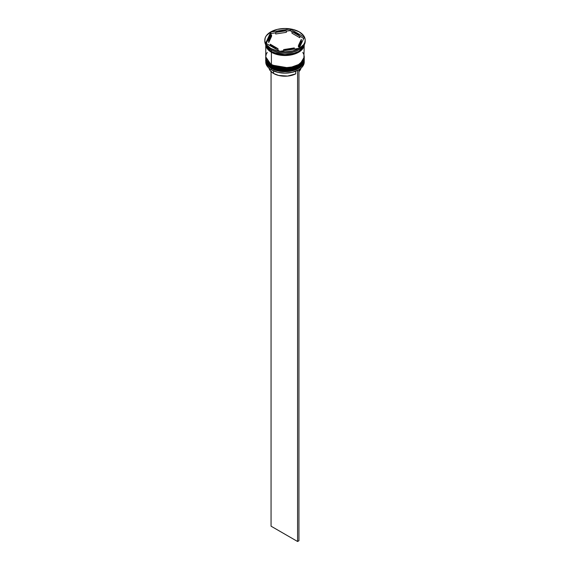 <?xml version="1.0" encoding="UTF-8"?>
<svg xmlns="http://www.w3.org/2000/svg" width="570" height="570" viewBox="0 0 570 570"><rect width="100%" height="100%" fill="white"/><g stroke="black" fill="none" stroke-linecap="round" stroke-linejoin="round"><path stroke-width="0.85" d="M301.06 65.607L303.041 62.878M304.238 59.487L304.238 59.244A19.238 11.108 180 0 1 304.238 59.487A19.238 11.108 180 0 1 292.36 69.747A19.238 11.108 180 0 1 271.398 67.338L271.512 66.939L271.398 67.338L289.118 70.338L300.148 66.334L304.238 59.487L300.148 66.49L289.118 70.495L271.398 67.495A19.238 11.108 0 0 0 292.36 69.903A19.238 11.108 0 0 0 304.238 59.643A19.238 11.108 0 0 0 304.238 59.565M271.398 67.338L271.398 67.338A19.238 11.108 180 0 1 265.762 59.487L271.398 67.338M265.762 59.565A19.238 11.108 0 0 0 265.762 59.643A19.238 11.108 0 0 0 271.398 67.495L265.762 59.244M304.238 59.643C304.971 69.554 282.513 74.763 271.512 67.766L277.861 70.067L285 70.887L292.139 70.067L298.195 67.737M301.06 63.249L303.041 60.527M304.238 57.128L304.238 56.893A19.238 11.108 180 0 1 304.238 57.128A19.238 11.108 180 0 1 292.36 67.395A19.238 11.108 180 0 1 271.398 64.987L271.512 64.581L271.398 64.987L289.118 67.98L300.148 63.975L304.238 57.128L300.148 64.132L289.118 68.136L271.398 65.144A19.238 11.108 0 0 0 292.36 67.552A19.238 11.108 0 0 0 304.238 57.285A19.238 11.108 0 0 0 304.238 57.207M271.398 64.987L271.398 64.987A19.238 11.108 180 0 1 265.762 57.128L271.398 64.987M265.762 57.207A19.238 11.108 0 0 0 265.762 57.285A19.238 11.108 0 0 0 271.398 65.144L265.762 56.893M304.238 57.285C304.971 67.196 282.513 72.411 271.512 65.407L277.861 67.716L285 68.535L292.139 67.716L298.195 65.379M295.025 53.103L283.689 54.763L274.975 53.103L283.689 54.763L295.025 53.103M265.762 60.584A19.238 11.108 180 0 1 265.777 60.121A19.238 11.108 0 0 0 271.398 68.443A19.238 11.108 180 0 1 265.762 60.584L265.762 62.002A19.238 11.108 0 0 0 271.398 69.854L271.398 68.443A19.238 11.108 0 0 0 292.731 70.758A19.238 11.108 0 0 0 304.223 60.121A19.238 11.108 180 0 1 304.238 60.584A19.238 11.108 180 0 1 292.36 70.851A19.238 11.108 180 0 1 271.398 68.443L271.398 69.854A19.238 11.108 0 0 0 292.36 72.262A19.238 11.108 0 0 0 304.238 62.002A19.238 11.108 0 0 0 304.202 61.296A19.238 11.108 180 0 1 298.602 69.854A19.238 11.108 180 0 1 271.398 69.854L271.534 69.932A19.045 10.994 0 0 0 298.466 69.932A19.045 10.994 0 0 0 298.538 69.896M265.762 58.233A19.238 11.108 180 0 1 265.777 57.762A19.238 11.108 0 0 0 271.398 66.084A19.238 11.108 180 0 1 265.762 58.233L265.762 59.016A19.238 11.108 0 0 0 271.398 66.868L271.398 66.084A19.238 11.108 0 0 0 292.731 68.4A19.238 11.108 0 0 0 304.223 57.762A19.238 11.108 180 0 1 304.238 58.233A19.238 11.108 180 0 1 292.36 68.493A19.238 11.108 180 0 1 271.398 66.084L271.398 66.868A19.238 11.108 0 0 0 292.36 69.276A19.238 11.108 0 0 0 304.238 59.016A19.238 11.108 0 0 0 304.23 58.625M264.801 40.164L265.185 42.437L266.333 44.624L270.714 48.414L277.269 50.937L285 51.827L292.731 50.937L299.286 48.414L303.668 44.624L304.815 42.437L305.199 40.164A20.199 11.664 180 0 1 292.731 50.937A20.199 11.664 180 0 1 270.714 48.414A20.199 11.664 180 0 1 264.801 40.164A20.199 11.664 180 0 1 277.269 29.391A20.199 11.664 180 0 1 299.286 31.913A20.199 11.664 180 0 1 305.199 40.164L304.815 37.891L303.668 35.703L299.286 31.913L292.731 29.391L285 28.5L277.269 29.391L270.714 31.913L266.333 35.703L265.185 37.891L264.801 41.261A20.199 11.664 0 0 0 270.714 49.512L271.398 49.904A19.238 11.108 0 0 0 298.602 49.904A19.238 11.108 0 0 0 298.737 49.825A19.238 11.108 180 0 1 271.398 49.904L271.398 51.478A19.238 11.108 0 0 0 291.142 54.15A19.238 11.108 0 0 0 304.059 45.123L302.777 47.873L298.602 51.478L292.36 53.879L288.755 54.513L281.245 54.513L277.64 53.879L271.398 51.478L271.398 49.904L270.714 49.512A20.199 11.664 0 0 0 292.731 52.041A20.199 11.664 0 0 0 305.199 41.261A20.199 11.664 0 0 0 305.178 40.712A20.199 11.664 180 0 1 299.286 49.512A20.199 11.664 180 0 1 270.714 49.512L270.714 48.414L270.714 49.512A20.199 11.664 180 0 1 264.822 40.712M279.286 52.575L280.561 52.775A19.622 11.329 180 0 1 279.286 52.575L280.561 52.775A19.622 11.329 0 0 1 279.286 52.575M299.286 49.512L298.402 50.01A19.622 11.329 0 0 0 298.979 49.69A19.622 11.329 180 0 1 298.88 49.747A19.622 11.329 180 0 1 298.402 50.01L299.336 49.476M304.223 44.845A19.238 11.108 180 0 1 292.011 54.749A19.238 11.108 180 0 1 271.398 52.262L271.398 64.517A19.238 11.108 0 0 0 292.36 66.925A19.238 11.108 0 0 0 304.238 56.658L303.874 54.492L302.777 52.412M304.109 45.044L299.464 51.642L288.52 55.269L271.463 52.219L271.797 51.699L271.463 52.219L265.891 45.044M291.975 33.195L291.975 31.621A16.352 9.441 180 0 1 296.564 33.488A16.352 9.441 180 0 1 299.791 36.138L299.791 37.706L291.975 33.195L291.975 31.621L299.791 36.138L296.564 33.488L291.975 31.621L290.173 30.281L289.439 30.695A19.622 11.329 180 0 1 290.714 30.894L290.173 30.281L286.354 31.172L289.439 30.695A19.622 11.329 0 0 1 290.714 30.894L299.791 36.138L299.791 37.706L291.975 33.195M273.572 73.466L273.572 70.958L273.572 73.466A16.16 9.334 0 0 0 295.73 73.851L295.73 71.243L295.73 73.851L287.558 76.081L278.595 75.439L273.572 73.466A16.16 9.334 0 0 1 268.997 68.165L270.159 70.566L273.572 73.466M298.602 69.854L292.289 72.319L285 73.152L277.711 72.319L271.398 69.854A19.238 11.108 180 0 1 265.798 61.296M294.32 49.07L294.32 47.923A16.352 9.441 180 0 1 283.646 49.576L283.646 50.723L283.646 49.576L289.232 49.284L294.32 47.923L283.646 49.576L294.32 47.923L294.32 49.07M278.025 50.274L278.025 48.706A16.352 9.441 180 0 1 270.209 44.189L270.209 45.764L270.209 44.189L273.436 46.84L278.025 48.706L270.209 44.189L278.025 48.706L278.025 50.274M268.648 40.164L268.648 41.731A16.352 9.441 0 0 0 268.705 42.515L268.705 40.947A16.352 9.441 180 0 1 268.648 40.164A16.352 9.441 180 0 1 271.562 34.784L271.562 36.352L268.705 42.515L268.712 40.89M275.68 33.979L275.68 32.404A16.352 9.441 180 0 1 286.354 30.752L286.354 32.326L275.68 33.979L275.68 32.404L286.354 30.752L278.117 31.599L275.68 32.404L286.354 30.752L286.354 32.326L275.68 33.979M268.705 40.947L271.562 34.784L269.204 37.72L268.705 40.947L271.562 34.784L271.562 36.352L268.705 42.515L268.705 40.947M299.136 48.329L279.827 51.314L265.684 43.149L270.864 31.998L290.173 29.013L304.316 37.178L299.136 48.329L279.827 51.314L265.684 43.149L270.864 31.998L270.665 33.993A19.622 11.329 180 0 1 271.598 33.459L270.864 33.267L266.261 43.484L270.665 33.993A19.622 11.329 0 0 1 271.598 33.459L270.864 33.267L270.864 31.998L290.173 29.013L290.173 30.281L290.173 29.013L304.316 37.178L299.136 48.329M265.941 45.123A19.238 11.108 0 0 0 271.398 51.478L267.223 47.873L265.934 45.123M267.223 52.412L266.126 54.492L265.762 56.658L266.126 58.824L267.223 60.912L271.398 64.517L277.64 66.925L285 67.766L292.36 66.925L298.602 64.517L302.777 60.912L303.874 58.824L304.238 44.403L303.874 46.569L302.777 48.657L298.602 52.262L292.36 54.67L285 55.511L277.64 54.67L271.398 52.262L267.223 48.657L266.126 46.569L265.762 44.403L265.762 56.658A19.238 11.108 0 0 0 271.398 64.517L271.398 52.262A19.238 11.108 180 0 1 265.777 44.845M265.855 44.403L267.316 48.635L271.463 52.219L277.676 54.62L285 55.461L292.325 54.62L298.538 52.219L302.684 48.635L304.145 44.403M265.762 59.016L266.126 61.182L267.223 63.263L271.398 66.868L277.64 69.276L285 70.124L292.36 69.276L298.602 66.868L302.777 63.263L303.874 61.182L304.238 58.233M271.398 49.904L270.714 49.512M275.68 32.825L271.598 33.459L275.68 32.825M303.739 38.418L299.791 36.138L303.739 38.418M301.352 41.703L300.796 44.175L298.438 47.118A16.352 9.441 0 0 0 301.352 41.731L301.352 40.164A16.352 9.441 180 0 1 298.438 45.543L298.438 47.118L298.438 45.543L300.796 42.608L301.295 39.38A16.352 9.441 180 0 1 301.352 40.164M301.295 39.38L298.438 45.543L301.295 39.38M298.944 71.585A16.16 9.334 0 0 0 301.003 68.165L298.887 71.642M297.583 70.409L297.583 541.5L271.056 526.181L271.056 71.585L271.056 526.181L297.583 541.5L297.583 70.409M298.944 69.654L298.944 540.716L297.583 541.5L298.944 540.716L298.944 69.654M271.512 67.766C267.138 64.56 265.214 61.859 265.762 59.643M271.512 65.407C267.138 62.208 265.214 59.501 265.762 57.285M304.238 60.584L304.238 62.002M305.199 40.164L305.199 41.261"/></g></svg>
